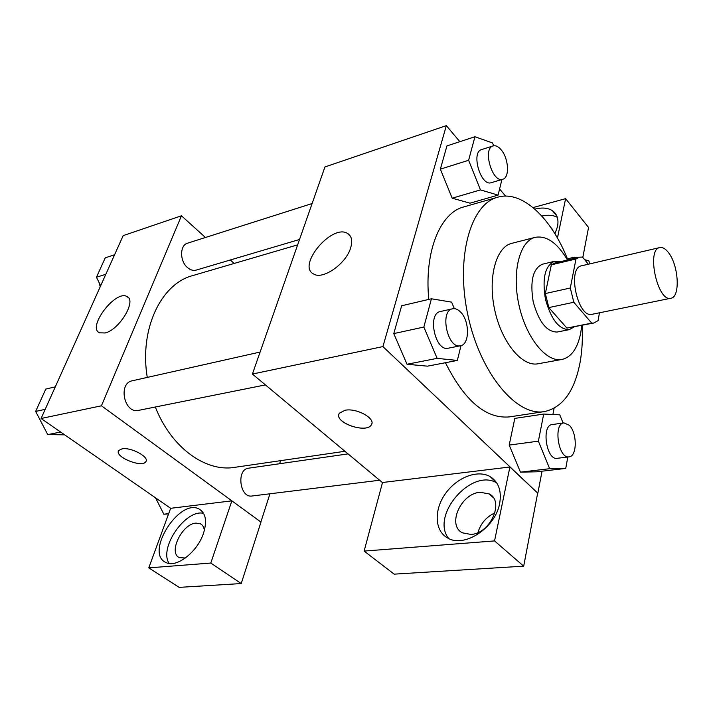 <?xml version="1.0" encoding="UTF-8"?>
<svg xmlns="http://www.w3.org/2000/svg" width="713" height="713" viewBox="0 0 713 713"><rect width="100%" height="100%" fill="white"/><g stroke="black" fill="none" stroke-linecap="round" stroke-linejoin="round"><path stroke-width="1.07" d="M668.518 252.669C678.723 265.352 680.505 297.214 670.88 298.248C657.627 302.437 646.031 249.283 659.819 247.563C662.618 247.028 665.514 248.73 668.518 252.669M670.88 298.248L592.12 314.29C577.851 318.613 566.773 267.812 581.541 265.797L659.819 247.563M593.795 323.016L566.888 328.069L548.814 307.588L545.347 293.542L551.318 264.844L575.979 258.979L570.311 288.016L573.813 302.267L591.719 323.132L593.795 323.016L598.064 320.636L599.455 312.793M588.341 264.211L582.485 257.072L579.428 257.17L575.979 258.979M551.318 264.844L554.839 263.026L579.428 257.17M559.946 261.805L554.42 261.341C545.044 265.691 542.049 278.266 545.427 299.077C551.024 319.406 558.983 329.593 569.322 329.638L574.152 326.911M569.322 329.638L557.183 332.035C546.764 332.017 538.77 321.928 533.199 301.751C529.857 281.082 532.914 268.569 542.388 264.22L554.42 261.341M545.347 293.542L570.311 288.016M566.888 328.069L591.719 323.132M548.814 307.588L573.813 302.267M567.486 260.013C557.37 242.937 546.63 235.379 535.258 237.331C519.741 240.86 511.64 271.974 518.921 304.861C526.007 337.793 546.336 362.703 561.906 359.45C571.416 357.168 577.699 348.283 580.747 332.802L581.755 325.404M535.258 237.331L511.756 243.347C495.99 246.956 487.576 277.731 494.751 310.137C501.729 342.588 522.192 367.061 538.03 363.773L561.906 359.45M567.851 259.924C551.737 218.365 522.183 189.899 497.647 197.216C470.446 204.034 455.25 258.053 468.058 315.966C480.544 373.942 516.863 416.722 544.42 411.588C562.682 407.488 574.562 391.161 580.043 362.614C582.12 351.046 582.815 338.622 582.12 325.333M544.42 411.588L509.537 416.882C486.061 419.092 464.698 401.036 445.447 362.712M428.78 299.415C424.137 251.636 440.224 212.777 463.726 206.93L497.647 197.216M459.84 141.673L446.347 125.631L382.917 346.589L537.834 493.236L542.049 471.195M552.905 414.503L554.09 408.291M505.579 196.102L499.59 188.981M563.074 423.005L559.785 414.832L543.698 414.057L514.804 418.406L509.198 445.09L520.463 472.149L536.844 471.801L565.757 468.414L567.806 457.006M454.324 308.649L451.605 302.125L431.436 298.792L401.651 305.77L393.772 333.595L407.016 364.254L427.479 366.161L457.345 360.43L460.999 345.618M493.654 145.791L492.531 142.948L474.938 136.736L446.944 145.898L440.358 169.15L452.176 198.205L470.036 203.169L498.075 195.112L501.925 179.507M345.056 410.26C356.856 407.738 376.464 418.879 371.232 425.001C365.822 434.119 332.632 421.757 339.468 413.13L345.056 410.26M509.902 466.988L494.546 540.917L364.12 551.087L382.516 482.505L509.902 466.988L537.834 493.236M446.347 125.631L324.932 166.949L252.402 374.049L382.917 346.589M252.402 374.049L382.48 482.621M338.925 414.244C335.422 423.228 366.322 433.486 371.232 424.993L371.785 423.825M499.635 503.565C495.473 527.772 464.27 548.226 447.791 538.065C434.618 531.132 433.745 510.303 445.144 494.056C456.347 477.683 477.291 469.279 490.018 476.551C498.601 481.89 501.809 490.9 499.635 503.565M496.729 482.897C471.65 467.639 430.197 515.446 448.655 538.502M470.874 534.429L462.496 532.843C446.703 525.374 460.91 493.36 480.125 492.273L489.145 493.913C504.777 501.159 490.339 533.832 470.874 534.429M477.951 532.549C480.705 523.422 486.373 516.863 494.956 512.861M364.12 551.087L394.164 574.143L523.681 566.167L494.546 540.917M537.647 493.253L523.681 566.167M350.662 247.839C346.188 263.658 323.007 279.986 313.765 274.077C296.43 266.065 331.67 223.588 347.427 233.365C351.661 235.905 352.739 240.736 350.662 247.839M534.893 209.15C542.085 207.278 547.94 207.795 552.45 210.709C557.165 214.096 558.849 219.381 557.504 226.574L554.955 233.819M557.441 238.035L565.614 198.651L533.048 207.572M557.29 217.296C553.128 215.068 547.976 214.649 541.835 216.039M549.848 226.262L553.065 230.807M565.614 198.651L588.555 227.465L582.806 257.464M344.932 451.284L234.595 467.363C205.709 472.309 171.075 447.541 155.336 407.007M147.27 377.418C139.178 328.996 161.138 283.685 192.751 275.583L297.651 244.844M312.125 203.535L187.581 243.178C179.676 245.129 179.623 261.261 187.564 267.642C190.433 270.049 193.312 270.869 196.182 270.102L299.531 239.479M379.628 480.241L252.028 495.998C239.702 498.253 236.163 469.207 248.605 468.183L348.06 453.896M265.414 384.904L138.572 410.367C124.267 414.066 117.743 383.229 132.315 380.778L260.102 352.053M280.592 460.66L279.612 463.726M269.951 493.788L260.878 522.014M234.158 263.454L230.326 259.987M205.451 237.491L181.458 215.789L101.433 405.804L231.868 500.847L210.798 563.047L148.776 567.878L170.648 508.307L231.734 500.865M231.868 500.847L260.976 522.085L241.226 583.555L179.15 587.369L148.776 567.878M185.38 558.003L179.462 557.637C167.894 553.038 182.127 523.725 195.977 523.101L200.424 523.788L201.717 524.634L203.383 526.702L204.453 530.142M203.588 513.351C185.71 508.788 158.438 548.128 169.177 563.457M203.49 533.288C197.492 551.987 176.334 568.323 165.942 562.504C144.311 553.35 179.435 497.656 199.168 509.091C205.79 513.048 207.233 521.114 203.49 533.288M210.798 563.047L241.226 583.555M181.458 215.789L123.171 235.629L41.087 418.495L170.648 508.307M105.061 332.971L99.517 332.811C86.763 327.588 115.461 289.71 126.896 296.492C137.128 300.12 119.49 329.914 105.061 332.971M41.087 418.495L101.433 405.804M121.985 448.878C130.987 446.882 150.015 457.274 145.782 461.774C141.905 468.236 113.661 456.472 118.786 450.473L121.985 448.878M118.501 450.99C115.239 457.345 142.163 467.942 145.791 461.766L146.076 461.24M114.579 254.764L105.257 257.821L96.46 277.232L100.667 285.77M96.46 277.232L105.809 274.291M100.239 286.724L98.902 282.196M55.293 386.856L45.766 389.084L35.65 411.419L47.735 434.591L64.669 434.841M47.735 434.591L60.658 432.06M35.65 411.419L45.204 409.342M155.577 497.861L163.821 514.198L168.562 513.966M163.821 514.198L168.687 513.627M158.143 502.95L155.461 497.781M474.938 136.736L468.619 160.273L480.464 189.899L498.075 195.112M502.754 179.257L491.257 182.671C480.785 186.761 470.66 152.127 481.623 149.578L493.093 145.924C495.713 145.229 498.432 146.548 501.248 149.908C508.752 158.536 509.786 177.769 502.754 179.257C492.362 183.339 482.202 148.447 493.093 145.924M446.944 145.898L440.358 169.15L452.176 198.205L480.464 189.899M452.176 198.205L470.036 203.169M440.358 169.15L468.619 160.273M431.436 298.792L423.852 327.062L437.14 358.363L457.345 360.43M460.482 345.743L448.201 348.211C435.18 351.857 426.998 313.488 440.376 311.528L452.603 308.782C455.259 308.257 457.906 309.344 460.545 312.027C469.769 320.85 469.814 344.584 460.482 345.743C447.55 349.379 439.306 310.716 452.603 308.782M401.651 305.77L393.772 333.595L407.016 364.254L437.14 358.363M407.016 364.254L427.479 366.161M393.772 333.595L423.852 327.062M589.954 263.837L588.751 260.708L584.633 259.692M576.87 257.776L574.464 257.179L574.223 258.409M567.432 258.864L574.464 257.179M543.698 414.057L538.386 441.151L549.67 468.699L565.757 468.414M569.054 456.855L557.183 458.316C546.363 460.553 541.131 425.215 552.147 424.574L563.956 422.88L569.286 425.269C577.316 432.844 577.227 456.552 569.054 456.855C558.332 459.074 553.03 423.495 563.956 422.88M514.804 418.406L509.198 445.09L520.463 472.149L549.67 468.699M520.463 472.149L536.844 471.801M509.198 445.09L538.386 441.151M490.018 476.551L496.462 482.487M493.209 497.585L489.145 493.913M347.427 233.365L350.573 236.547M552.45 210.709L556.871 216.137M552.664 229.675L550.757 227.358M202.002 524.884L200.424 523.788M199.168 509.091L201.681 510.865M126.896 296.492L128.518 297.82"/></g></svg>
